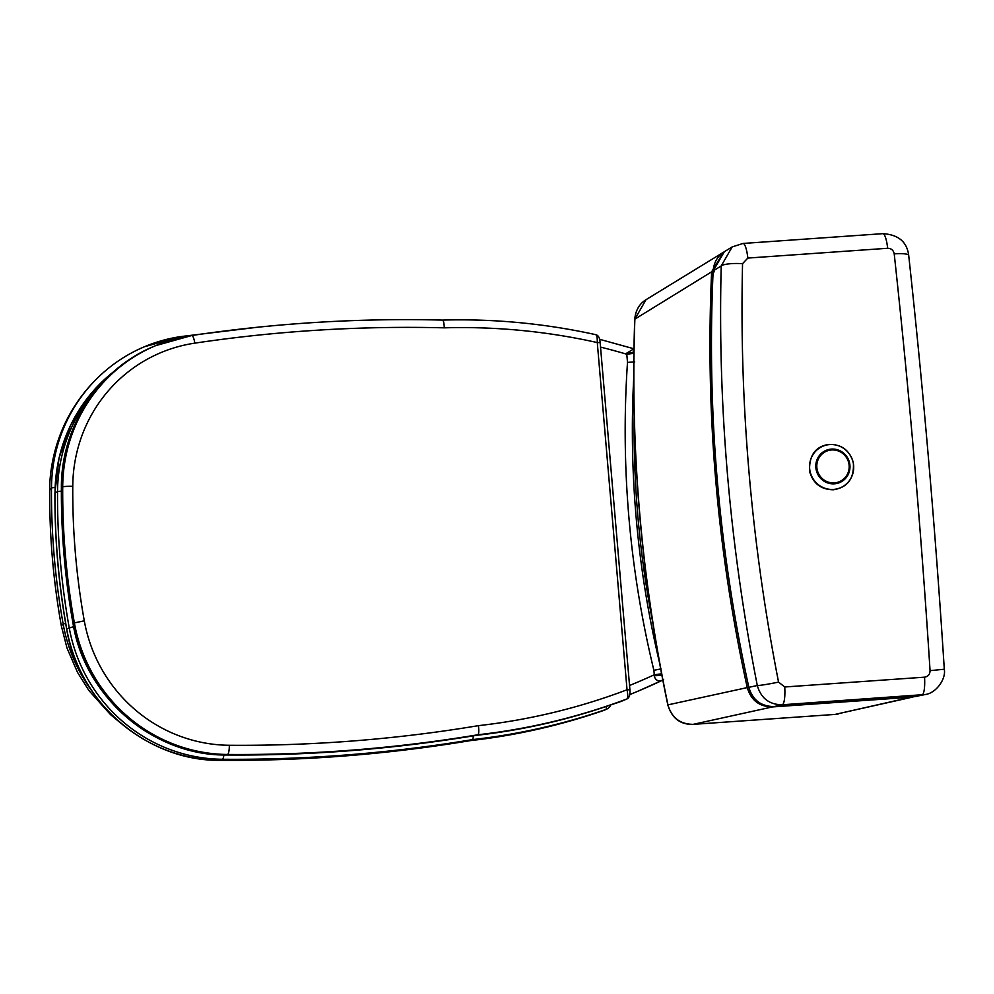 <?xml version="1.0" encoding="UTF-8"?>
<svg xmlns="http://www.w3.org/2000/svg" width="994" height="994" viewBox="0 0 994 994"><rect width="100%" height="100%" fill="white"/><g stroke="black" fill="none" stroke-linecap="round" stroke-linejoin="round"><path stroke-width="1.49" d="M633.874 353.317L626.792 354.237L627.5 362.388L634.694 361.915M627.5 362.388A996.261 970.728 67.1 0 0 653.89 670.316L661.01 668.9M661.432 673.833L654.276 674.777L654.151 675.771L661.557 675.373L661.296 672.192M654.151 675.771C655.555 680.766 658.724 682.07 663.657 679.672M662.551 678.79L661.88 675.237M633.961 353.292L633.812 351.764A6.063 0.982 -6.1 0 1 626.506 353.28L626.792 354.237A641.702 625.251 -112.9 0 0 600.538 347.092M633.899 351.727L633.936 349.627M599.643 339.314L633.948 348.795L626.506 353.28M629.873 694.545A650.188 633.526 67.1 0 0 638.011 691.178A650.188 633.526 67.1 0 0 662.799 680.082M181.579 337.388A8.486 1.851 -98.5 0 0 180.61 336.606A8.486 1.851 -98.5 0 0 180.51 336.631A157.537 153.498 67.1 0 0 144.403 346.757A157.537 153.498 67.1 0 0 105.178 370.998A157.537 153.498 67.1 0 0 51.489 487.967A730.863 712.139 67.1 0 0 63.156 624.021A157.537 153.498 67.1 0 0 92.815 692.284M66.71 628.854L66.61 628.829C78.327 702.298 146.95 761.205 219.885 760.335A3.641 0.758 90.5 0 0 219.96 760.323A1518.099 1479.196 -112.9 0 0 470.212 740.629L470.137 740.642C515.687 735.523 560.057 725.496 603.283 710.586A3.641 0.82 70.9 0 1 603.283 710.586A3.641 0.82 70.9 0 1 603.271 710.586A650.188 633.526 -112.9 0 1 470.212 740.629L472.722 739.573A650.188 633.526 67.1 0 0 605.806 709.517L603.793 710.387A8.486 8.263 -112.9 0 1 603.296 710.573M473.616 735.808L472.722 739.573A1518.099 1479.196 67.1 0 1 222.47 759.267L219.96 760.323A157.537 153.498 -112.9 0 1 66.685 628.767A730.863 712.139 -112.9 0 1 55.03 492.726A157.537 153.498 -112.9 0 1 113.639 371.719M478.387 725.657C479.058 730.789 478.897 733.821 477.903 734.765A650.188 633.526 67.1 0 0 627.003 698.931C627.972 697.9 627.984 694.856 627.04 689.774L629.91 689.786L600.14 342.57L597.282 342.57L627.04 689.774A641.702 625.251 -112.9 0 1 478.387 725.657A1509.625 1470.934 -112.9 0 1 229.316 745.276A149.05 145.236 -112.9 0 1 84.291 620.803A722.377 703.864 -112.9 0 1 72.761 486.327A149.05 145.236 -112.9 0 1 194.836 343.141A1509.625 1470.934 -112.9 0 1 444.281 327.834A641.702 625.251 -112.9 0 1 597.282 342.57C597.344 337.488 596.847 334.891 595.779 334.754L596.015 334.729C598.45 335.463 599.829 338.072 600.14 342.57L600.065 342.632M621.971 701.056L618.28 702.435A3.641 0.82 69.7 0 1 618.268 702.435L618.28 702.435A650.188 633.526 -112.9 0 0 621.983 701.056A3.641 3.641 0 0 0 622.107 701.006A3.641 3.541 67.1 0 1 621.983 701.056A3.641 0.82 69.4 0 1 621.971 701.056L627.003 698.931A3.641 3.541 67.1 0 0 627.127 698.881C629.339 697.738 630.271 694.707 629.91 689.786L629.836 689.848M444.281 327.834C444.069 322.739 443.423 320.167 442.355 320.118M476.561 735.311L476.598 735.311A1518.099 1479.196 -112.9 0 1 226.383 754.993A157.537 153.498 -112.9 0 1 73.121 623.449A730.863 712.139 -112.9 0 1 61.454 487.395A157.537 153.498 -112.9 0 1 154.368 346.185L155.623 345.651A157.537 153.498 67.1 0 1 191.73 335.525A8.486 1.851 81.5 0 1 191.83 335.5C274.829 323.137 358.399 318.005 442.516 320.093L442.492 320.093C494.142 318.652 545.308 323.535 596.015 334.729M617.175 702.659A3.641 3.641 0 0 0 618.28 702.435L610.453 704.994A3.641 0.82 -109.1 0 0 610.453 704.994A650.188 633.526 -112.9 0 1 476.648 735.299L477.903 734.765A1518.099 1479.196 67.1 0 1 227.638 754.471A8.486 1.764 -89.5 0 0 229.316 745.276M748.768 687.264L667.956 704.87C641.254 577.365 630.221 448.779 634.88 319.086L646.038 299.679L723.57 252.203L711.629 271.834C705.268 411.727 717.146 550.341 747.277 687.674C751.091 700.397 759.491 706.809 772.462 706.92L772.661 706.635M912.691 696.869L835.097 714.413A6.063 1.292 -94 0 0 835.097 714.413L693.153 724.353C680.058 724.204 671.658 717.705 667.956 704.87L667.819 704.957C671.882 718.24 680.318 724.713 693.116 724.365L772.462 706.92L912.504 697.105L835.097 714.413L693.116 724.365A6.063 1.292 -94 0 0 693.153 724.353M667.819 704.957C641.118 577.477 630.097 448.89 634.756 319.198L711.629 271.834L714.5 271.784M646.038 299.679L646.05 299.679C639.341 303.841 635.576 310.339 634.756 319.198M748.842 687.339C718.65 549.806 706.746 410.994 713.145 270.902L724.328 251.718L732.18 246.922L721.209 265.945C717.68 405.813 729.708 545.669 757.304 685.5L748.842 687.339C752.669 700.049 761.056 706.473 774.028 706.585L782.228 704.783L925.464 694.483L914.033 696.769L774.028 706.585C760.907 706.361 752.495 699.95 748.793 687.363L748.842 687.339M748.793 687.363C718.6 549.844 706.697 411.044 713.096 270.952L721.209 265.945A18.178 3.628 -178.5 0 1 742.555 263.671L747.836 258.067L887.654 248.276C891.283 248.376 893.457 250.239 894.215 253.855A2032.444 433.831 86 0 1 930.061 670.652C929.962 674.379 928.123 676.554 924.544 677.175L784.738 686.978L778.55 682.095C751.24 542.612 739.238 403.142 742.555 263.671M747.836 258.067A18.178 3.877 -94 0 0 742.99 243.455L732.18 246.922M778.55 682.095A18.178 1.044 168.8 0 1 757.304 685.5C760.944 698.21 769.257 704.647 782.228 704.783A18.178 3.877 -94 0 0 784.738 686.978M925.464 694.483C935.901 693.129 946.189 679.262 944.3 669.235L930.061 670.652M944.3 669.235C935.404 530.013 923.538 392.046 908.702 255.359A18.178 3.131 173.8 0 0 894.215 253.855M659.581 662.936A990.198 964.826 -112.9 0 1 633.7 378.478M653.89 670.316L654.276 674.777A641.702 625.251 -112.9 0 1 629.55 685.487M634.197 416.834A990.198 964.826 67.1 0 0 652.636 621.784M120.87 723.234L110.446 714.549L88.851 690.457L77.457 672.267L66.958 647.914L61.317 625.785C53.291 580.931 49.414 535.754 49.7 490.253L51.489 487.967A8.486 0.77 -179.6 0 1 55.068 487.507M61.317 625.785L63.156 624.021L65.654 623.35M55.03 492.85L57.54 491.657A8.486 0.77 0.4 0 1 61.355 491.185M113.726 371.644L89.174 395.873L70.636 425.146L59.031 457.998L54.943 492.788C54.658 538.425 58.547 583.776 66.61 628.829L73.631 626.63M606.203 706.448A8.486 1.901 -109.1 0 1 605.806 709.517A8.486 8.263 67.1 0 0 606.303 709.331A8.486 8.486 0 0 0 610.801 704.883M223.886 754.968A8.486 1.764 90.5 0 1 222.47 759.267A157.537 153.498 67.1 0 1 69.207 627.711A730.863 712.139 67.1 0 1 57.54 491.657A157.537 153.498 67.1 0 1 99.785 385.573M627.127 698.881L622.107 701.006A3.641 3.541 67.1 0 0 622.232 700.956M618.28 702.435A3.641 3.541 -112.9 0 1 617.212 702.646M619.535 701.901A3.641 3.541 -112.9 0 1 618.84 702.087M194.836 343.141A8.486 1.851 81.5 0 0 191.83 335.5L155.623 345.651A157.537 153.498 67.1 0 0 62.709 486.861L61.379 487.458C61.094 533.095 64.983 578.446 73.034 623.499L74.376 622.915A157.537 153.498 67.1 0 0 227.638 754.471L226.383 754.993A3.641 0.758 90.5 0 1 226.321 755.005C310.426 755.664 393.848 749.091 476.598 735.311C522.384 730.155 566.99 720.054 610.453 704.994L619.374 701.901M226.321 755.005C153.387 755.875 84.763 696.968 73.034 623.499L73.134 623.524M154.368 346.185C99.189 368.662 61.056 426.612 61.379 487.458L61.454 487.532M72.761 486.327A8.486 0.77 0.4 0 0 62.709 486.861A730.863 712.139 67.1 0 0 74.376 622.915L84.291 620.803M724.328 251.73C717.705 255.843 713.953 262.242 713.096 270.952L713.145 271.002M914.008 696.769L922.034 694.98A18.178 3.877 -94 0 0 924.544 677.175M835.01 714.413A6.063 1.292 -94 0 0 835.059 714.413L838.526 713.903M908.702 255.359C906.975 241.84 898.34 234.609 882.809 233.665L742.99 243.455A18.178 3.877 -94 0 0 742.978 243.455M882.809 233.665A18.178 3.877 86 0 1 887.654 248.276M834.401 482.873A16.55 16.128 -112.9 0 1 818.31 459.178A16.55 16.128 -112.9 0 1 846.254 457.215A16.55 16.128 -112.9 0 1 834.401 482.873M834.388 483.829A17.482 17.035 67.1 0 0 846.9 456.743A17.482 17.035 67.1 0 0 817.391 458.806A17.482 17.035 67.1 0 0 834.388 483.829M833.556 489.408A22.564 21.992 -112.9 0 1 811.638 457.103A22.564 21.992 -112.9 0 1 849.721 454.444A22.564 21.992 -112.9 0 1 833.556 489.408M663.57 679.722L638.011 691.178M49.7 490.253C49.489 470.734 54.595 440.18 70.86 412.324C79.955 396.594 91.398 382.827 105.178 370.998M257.521 327.237L180.61 336.606L144.403 346.757M219.885 760.335C303.99 760.982 387.424 754.421 470.174 740.642M603.793 710.387L606.303 709.331M774.015 706.585L917.462 696.272M833.407 489.769C847.708 487.47 854.355 478.425 853.349 462.632C849.51 449.947 841.11 443.896 828.139 444.492C815.08 446.828 808.905 455.824 809.613 471.491C813.154 483.556 821.081 489.644 833.407 489.769"/></g></svg>
